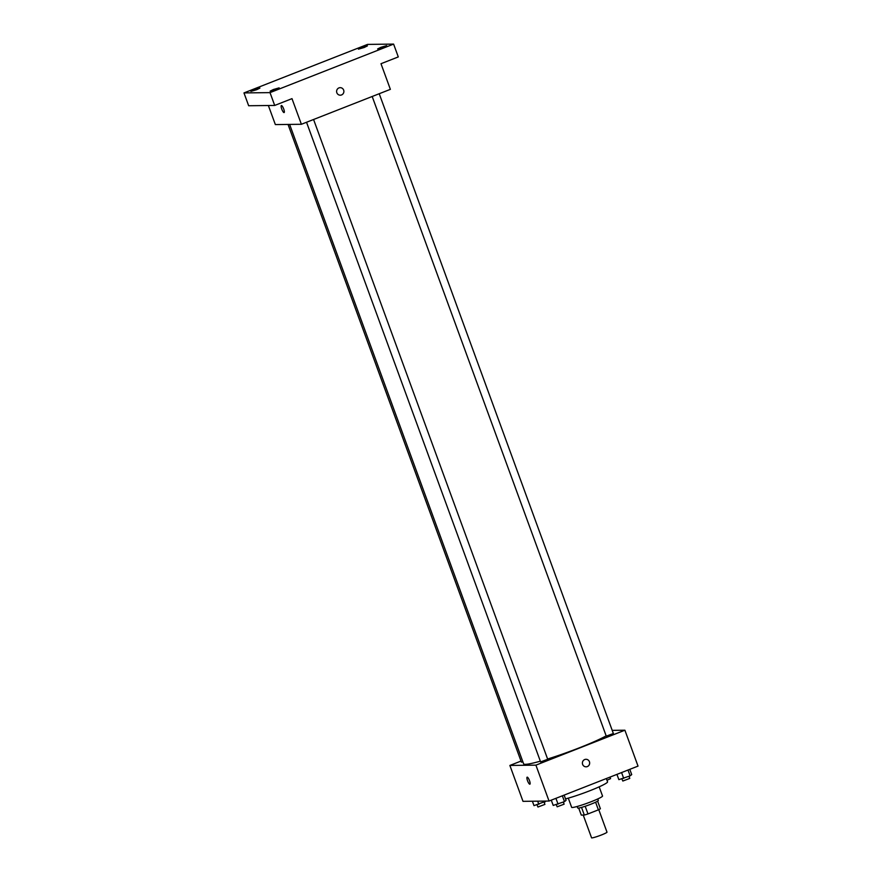 <?xml version="1.0" encoding="UTF-8"?>
<svg xmlns="http://www.w3.org/2000/svg" width="882" height="882" viewBox="0 0 882 882"><rect width="100%" height="100%" fill="white"/><g stroke="black" fill="none" stroke-linecap="round" stroke-linejoin="round"><path stroke-width="1.32" d="M583.234 815.067L591.557 837.812A8.225 0.75 -20.1 0 0 591.866 837.9A8.225 0.75 -20.1 0 0 600.499 835.331A8.225 0.75 -20.1 0 0 607.003 832.167L598.768 809.665M595.593 802.201L598.393 809.852A10.617 0.959 -20.1 0 0 600.388 808.75L597.61 801.143M598.393 809.852L587.985 813.932A10.617 0.959 -20.1 0 1 584.325 815.056L581.282 815.089L578.702 808.055M585.185 806.269L587.985 813.932M581.525 807.405L584.325 815.056M597.764 798.938L598.316 800.459A10.959 0.992 159.9 0 1 590.918 804.197A10.959 0.992 159.9 0 1 577.721 808L577.17 806.479M599.165 786.832L602.527 796.016A16.449 1.488 159.9 0 1 591.425 801.617A16.449 1.488 159.9 0 1 571.635 807.317L568.284 798.144M606.353 778.541L607.555 781.816A26.041 2.359 159.9 0 1 589.97 790.691A26.041 2.359 159.9 0 1 565.516 798.894M612.207 730.362L624.897 730.208L638.028 766.105L549.045 801.032L523.004 801.341L509.873 765.444L521.008 761.078M624.897 730.208L535.903 765.146L549.045 801.032M582.627 764.396A3.771 3.638 -90.7 0 1 585.99 759.292A3.771 3.638 -90.7 0 1 589.661 763.018A3.771 3.638 -90.7 0 1 582.627 764.396M289.627 124.417L523.621 763.845A46.603 4.223 -20.1 0 0 525.363 764.33A46.603 4.223 -20.1 0 0 540.335 761.177M547.601 759.016A46.603 4.223 -20.1 0 0 606.166 735.864M535.903 765.146L509.873 765.444M372.182 96.48L606.265 736.128L613.365 733.537L379.227 93.724M306.528 122.256L540.611 761.905L547.711 759.303L313.573 119.489M522.905 761.872L521.394 762.125L288.039 124.439M527.227 777.152A3.771 0.937 68.6 0 1 529.454 780.504A3.771 0.937 68.6 0 1 529.895 784.186A3.771 0.937 68.6 0 1 527.645 781.022A3.771 0.937 68.6 0 1 527.138 777.174A3.771 0.937 68.6 0 1 527.227 777.152M529.895 784.186A3.771 0.937 68.6 0 1 527.645 781.022A3.771 0.937 68.6 0 1 527.138 777.174M585.99 759.292A3.771 3.638 -90.7 0 1 589.661 763.018A3.771 3.638 -90.7 0 1 586.067 766.833M393.604 44.1L270.013 92.621L243.972 92.919L367.562 44.398L393.604 44.1L398.289 56.922L380.991 63.713L390.373 89.347L301.379 124.285L275.349 124.583L268.371 105.509M270.013 92.621L274.699 105.443L248.658 105.741L243.972 92.919M301.379 124.285L291.997 98.641L274.699 105.443M336.847 92.764A3.771 3.638 -90.7 0 1 340.209 87.66A3.771 3.638 -90.7 0 1 343.881 91.386A3.771 3.638 -90.7 0 1 336.847 92.764M281.446 105.52A3.771 0.937 68.6 0 1 283.673 108.872A3.771 0.937 68.6 0 1 284.114 112.554A3.771 0.937 68.6 0 1 281.865 109.39A3.771 0.937 68.6 0 1 281.358 105.542A3.771 0.937 68.6 0 1 281.446 105.52M284.114 112.554A3.771 0.937 68.6 0 1 281.865 109.39A3.771 0.937 68.6 0 1 281.358 105.542M340.209 87.66A3.771 3.638 -90.7 0 1 343.881 91.386A3.771 3.638 -90.7 0 1 340.287 95.201M364.211 47.496L358.434 49.16L361.675 47.529L367.452 45.864L364.211 47.496M256.684 89.71L250.907 91.375L259.925 88.079L256.684 89.71M275.901 89.49L270.124 91.155L273.365 89.523L279.142 87.858L275.901 89.49M383.416 47.275L377.639 48.94L380.892 47.308L386.669 45.644L383.416 47.275M546.256 801.065L534.007 805.652L532.386 801.231M544.988 801.088L545.263 801.848M537.678 801.165L538.847 804.373M537.028 804.847L537.954 807.03L544.922 804.384L544.15 802.289M606.992 780.294L610.576 778.619L610.013 777.097M564.138 795.112L566.057 800.382L564.48 801.628L553.212 805.431L551.283 800.15M562.352 795.818L564.48 801.628M555.925 798.331L558.052 804.141M556.244 804.627L557.17 806.809L564.127 804.163L563.355 802.069M629.781 769.336L631.71 774.605L630.134 775.851L618.866 779.655L616.937 774.385M628.006 770.041L630.134 775.851M621.578 772.555L623.706 778.376M621.898 778.85L622.824 781.033L629.781 778.398L629.009 776.292"/></g></svg>
